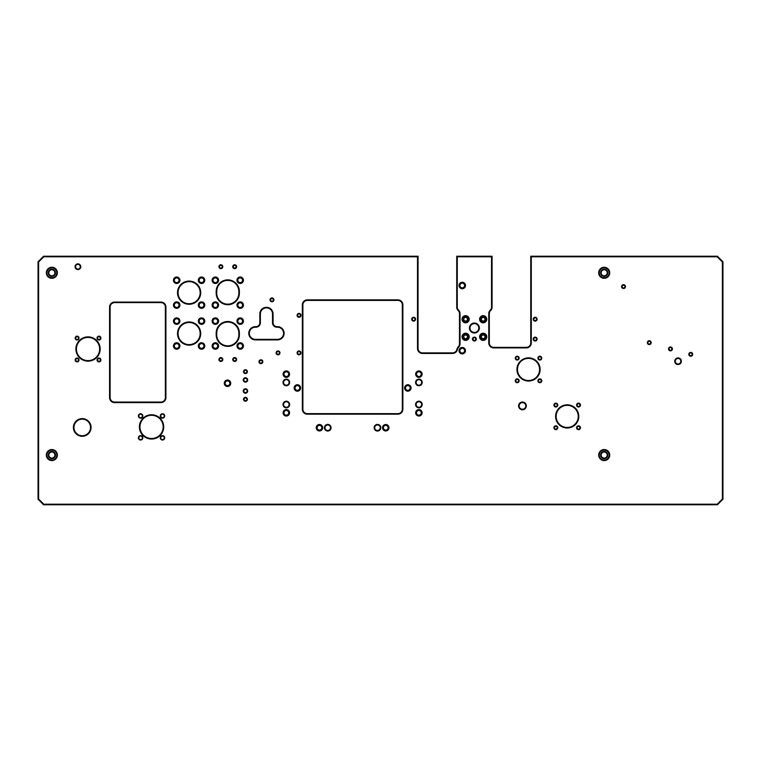 <?xml version="1.0" encoding="UTF-8"?>
<svg xmlns="http://www.w3.org/2000/svg" width="761" height="761" viewBox="0 0 761 761"><rect width="100%" height="100%" fill="white"/><g stroke="black" fill="none" stroke-linecap="round" stroke-linejoin="round"><path stroke-width="1.14" d="M277.489 326.65A6.63 6.63 0 0 1 284.119 333.27A6.63 6.63 0 0 1 277.489 339.901L255.392 339.901A6.63 6.63 0 0 1 248.771 333.27A6.63 6.63 0 0 1 255.392 326.65L255.943 326.65A3.862 3.862 0 0 0 259.815 322.778L259.815 313.941A6.63 6.63 0 0 1 266.445 307.311A6.63 6.63 0 0 1 273.066 313.941L273.066 322.778A3.862 3.862 0 0 0 276.937 326.65L277.489 326.65L276.937 327.201A4.423 4.423 0 0 1 272.514 322.778L272.514 313.941A6.078 6.078 0 0 0 266.445 307.872A6.078 6.078 0 0 0 260.367 313.941L260.367 322.778A4.423 4.423 0 0 1 255.943 327.201L255.392 327.201A6.078 6.078 0 0 0 249.323 333.27A6.078 6.078 0 0 0 255.392 339.349L277.489 339.349A6.078 6.078 0 0 0 283.568 333.27A6.078 6.078 0 0 0 277.489 327.201M479.373 328.029A4.975 4.975 0 0 1 474.398 332.995A4.975 4.975 0 0 1 469.423 328.029A4.975 4.975 0 0 1 474.398 323.054A4.975 4.975 0 0 1 479.373 328.029M469.975 328.029A4.423 4.423 0 0 0 474.398 332.443A4.423 4.423 0 0 0 478.812 328.029A4.423 4.423 0 0 0 474.398 323.606A4.423 4.423 0 0 0 469.975 328.029M289.637 382.431A3.31 3.31 0 0 1 286.326 385.751A3.31 3.31 0 0 1 283.016 382.431A3.31 3.31 0 0 1 286.326 379.121A3.31 3.31 0 0 1 289.637 382.431M283.568 382.431A2.759 2.759 0 0 0 286.326 385.199A2.759 2.759 0 0 0 289.085 382.431A2.759 2.759 0 0 0 286.326 379.672A2.759 2.759 0 0 0 283.568 382.431M289.637 404.529A3.31 3.31 0 0 1 286.326 407.839A3.31 3.31 0 0 1 283.016 404.529A3.31 3.31 0 0 1 286.326 401.209A3.31 3.31 0 0 1 289.637 404.529M283.568 404.529A2.759 2.759 0 0 0 286.326 407.287A2.759 2.759 0 0 0 289.085 404.529A2.759 2.759 0 0 0 286.326 401.76A2.759 2.759 0 0 0 283.568 404.529M331.064 427.73A3.31 3.31 0 0 1 327.753 431.04A3.31 3.31 0 0 1 324.433 427.73A3.31 3.31 0 0 1 327.753 424.41A3.31 3.31 0 0 1 331.064 427.73M324.995 427.73A2.759 2.759 0 0 0 327.753 430.488A2.759 2.759 0 0 0 330.512 427.73A2.759 2.759 0 0 0 327.753 424.961A2.759 2.759 0 0 0 324.995 427.73M380.776 427.73A3.31 3.31 0 0 1 377.466 431.04A3.31 3.31 0 0 1 374.146 427.73A3.31 3.31 0 0 1 377.466 424.41A3.31 3.31 0 0 1 380.776 427.73M374.697 427.73A2.759 2.759 0 0 0 377.466 430.488A2.759 2.759 0 0 0 380.224 427.73A2.759 2.759 0 0 0 377.466 424.961A2.759 2.759 0 0 0 374.697 427.73M422.203 382.431A3.31 3.31 0 0 1 418.883 385.751A3.31 3.31 0 0 1 415.573 382.431A3.31 3.31 0 0 1 418.883 379.121A3.31 3.31 0 0 1 422.203 382.431M416.124 382.431A2.759 2.759 0 0 0 418.883 385.199A2.759 2.759 0 0 0 421.651 382.431A2.759 2.759 0 0 0 418.883 379.672A2.759 2.759 0 0 0 416.124 382.431M422.203 404.529A3.31 3.31 0 0 1 418.883 407.839A3.31 3.31 0 0 1 415.573 404.529A3.31 3.31 0 0 1 418.883 401.209A3.31 3.31 0 0 1 422.203 404.529M416.124 404.529A2.759 2.759 0 0 0 418.883 407.287A2.759 2.759 0 0 0 421.651 404.529A2.759 2.759 0 0 0 418.883 401.76A2.759 2.759 0 0 0 416.124 404.529M200.714 292.681A11.596 11.596 0 0 1 189.118 304.276A11.596 11.596 0 0 1 177.513 292.681A11.596 11.596 0 0 1 189.118 281.075A11.596 11.596 0 0 1 200.714 292.681M178.064 292.681A11.044 11.044 0 0 0 189.118 303.725A11.044 11.044 0 0 0 200.162 292.681A11.044 11.044 0 0 0 189.118 281.627A11.044 11.044 0 0 0 178.064 292.681M200.714 333.556A11.596 11.596 0 0 1 189.118 345.152A11.596 11.596 0 0 1 177.513 333.556A11.596 11.596 0 0 1 189.118 321.951A11.596 11.596 0 0 1 200.714 333.556M178.064 333.556A11.044 11.044 0 0 0 189.118 344.6A11.044 11.044 0 0 0 200.162 333.556A11.044 11.044 0 0 0 189.118 322.502A11.044 11.044 0 0 0 178.064 333.556M91.073 427.444A8.837 8.837 0 0 1 82.236 436.291A8.837 8.837 0 0 1 73.398 427.444A8.837 8.837 0 0 1 82.236 418.607A8.837 8.837 0 0 1 91.073 427.444M73.95 427.444A8.285 8.285 0 0 0 82.236 435.73A8.285 8.285 0 0 0 90.521 427.444A8.285 8.285 0 0 0 82.236 419.168A8.285 8.285 0 0 0 73.95 427.444M163.71 426.892A12.147 12.147 0 0 1 151.553 439.049A12.147 12.147 0 0 1 139.406 426.892A12.147 12.147 0 0 1 151.553 414.745A12.147 12.147 0 0 1 163.71 426.892M139.957 426.892A11.596 11.596 0 0 0 151.553 438.498A11.596 11.596 0 0 0 163.158 426.892A11.596 11.596 0 0 0 151.553 415.297A11.596 11.596 0 0 0 139.957 426.892M540.129 369.456A11.596 11.596 0 0 1 528.524 381.052A11.596 11.596 0 0 1 516.928 369.456A11.596 11.596 0 0 1 528.524 357.851A11.596 11.596 0 0 1 540.129 369.456M517.48 369.456A11.044 11.044 0 0 0 528.524 380.5A11.044 11.044 0 0 0 539.578 369.456A11.044 11.044 0 0 0 528.524 358.402A11.044 11.044 0 0 0 517.48 369.456M578.788 416.4A11.596 11.596 0 0 1 567.192 428.005A11.596 11.596 0 0 1 555.587 416.4A11.596 11.596 0 0 1 567.192 404.804A11.596 11.596 0 0 1 578.788 416.4M556.148 416.4A11.044 11.044 0 0 0 567.192 427.444A11.044 11.044 0 0 0 578.236 416.4A11.044 11.044 0 0 0 567.192 405.356A11.044 11.044 0 0 0 556.148 416.4M526.317 405.908A3.862 3.862 0 0 1 522.455 409.77A3.862 3.862 0 0 1 518.583 405.908A3.862 3.862 0 0 1 522.455 402.046A3.862 3.862 0 0 1 526.317 405.908M519.135 405.908A3.31 3.31 0 0 0 522.455 409.218A3.31 3.31 0 0 0 525.765 405.908A3.31 3.31 0 0 0 522.455 402.598A3.31 3.31 0 0 0 519.135 405.908M100.186 349.014A12.147 12.147 0 0 1 88.038 361.171A12.147 12.147 0 0 1 75.881 349.014A12.147 12.147 0 0 1 88.038 336.866A12.147 12.147 0 0 1 100.186 349.014M76.433 349.014A11.596 11.596 0 0 0 88.038 360.619A11.596 11.596 0 0 0 99.634 349.014A11.596 11.596 0 0 0 88.038 337.418A11.596 11.596 0 0 0 76.433 349.014M681.361 361.228A3.31 3.31 0 0 1 678.041 364.538A3.31 3.31 0 0 1 674.731 361.228A3.31 3.31 0 0 1 678.041 357.908A3.31 3.31 0 0 1 681.361 361.228M675.283 361.228A2.759 2.759 0 0 0 678.041 363.986A2.759 2.759 0 0 0 680.81 361.228A2.759 2.759 0 0 0 678.041 358.46A2.759 2.759 0 0 0 675.283 361.228M621.594 286.602A1.931 1.931 0 0 0 623.525 288.533A1.931 1.931 0 0 0 625.466 286.602A1.931 1.931 0 0 0 623.525 284.671A1.931 1.931 0 0 0 621.594 286.602M622.146 286.602A1.379 1.379 0 0 0 623.525 287.981A1.379 1.379 0 0 0 624.914 286.602A1.379 1.379 0 0 0 623.525 285.223A1.379 1.379 0 0 0 622.146 286.602M647.335 342.669A1.931 1.931 0 0 0 649.266 344.6A1.931 1.931 0 0 0 651.197 342.669A1.931 1.931 0 0 0 649.266 340.728A1.931 1.931 0 0 0 647.335 342.669M647.887 342.669A1.379 1.379 0 0 0 649.266 344.048A1.379 1.379 0 0 0 650.645 342.669A1.379 1.379 0 0 0 649.266 341.28A1.379 1.379 0 0 0 647.887 342.669M668.548 348.909A1.931 1.931 0 0 0 670.479 350.84A1.931 1.931 0 0 0 672.41 348.909A1.931 1.931 0 0 0 670.479 346.968A1.931 1.931 0 0 0 668.548 348.909M669.1 348.909A1.379 1.379 0 0 0 670.479 350.288A1.379 1.379 0 0 0 671.858 348.909A1.379 1.379 0 0 0 670.479 347.53A1.379 1.379 0 0 0 669.1 348.909M688.819 354.322A1.931 1.931 0 0 0 690.75 356.253A1.931 1.931 0 0 0 692.681 354.322A1.931 1.931 0 0 0 690.75 352.391A1.931 1.931 0 0 0 688.819 354.322M689.371 354.322A1.379 1.379 0 0 0 690.75 355.701A1.379 1.379 0 0 0 692.13 354.322A1.379 1.379 0 0 0 690.75 352.942A1.379 1.379 0 0 0 689.371 354.322M218.94 359.515A1.931 1.931 0 0 0 220.871 361.446A1.931 1.931 0 0 0 222.811 359.515A1.931 1.931 0 0 0 220.871 357.575A1.931 1.931 0 0 0 218.94 359.515M219.491 359.515A1.379 1.379 0 0 0 220.871 360.895A1.379 1.379 0 0 0 222.26 359.515A1.379 1.379 0 0 0 220.871 358.127A1.379 1.379 0 0 0 219.491 359.515M232.752 359.515A1.931 1.931 0 0 0 234.683 361.446A1.931 1.931 0 0 0 236.614 359.515A1.931 1.931 0 0 0 234.683 357.575A1.931 1.931 0 0 0 232.752 359.515M233.304 359.515A1.379 1.379 0 0 0 234.683 360.895A1.379 1.379 0 0 0 236.062 359.515A1.379 1.379 0 0 0 234.683 358.127A1.379 1.379 0 0 0 233.304 359.515M218.94 266.721A1.931 1.931 0 0 0 220.871 268.652A1.931 1.931 0 0 0 222.811 266.721A1.931 1.931 0 0 0 220.871 264.78A1.931 1.931 0 0 0 218.94 266.721M219.491 266.721A1.379 1.379 0 0 0 220.871 268.1A1.379 1.379 0 0 0 222.26 266.721A1.379 1.379 0 0 0 220.871 265.342A1.379 1.379 0 0 0 219.491 266.721M232.752 266.721A1.931 1.931 0 0 0 234.683 268.652A1.931 1.931 0 0 0 236.614 266.721A1.931 1.931 0 0 0 234.683 264.78A1.931 1.931 0 0 0 232.752 266.721M233.304 266.721A1.379 1.379 0 0 0 234.683 268.1A1.379 1.379 0 0 0 236.062 266.721A1.379 1.379 0 0 0 234.683 265.342A1.379 1.379 0 0 0 233.304 266.721M75.054 266.721A2.873 2.873 0 0 0 77.926 269.594A2.873 2.873 0 0 0 80.799 266.721A2.873 2.873 0 0 0 77.926 263.848A2.873 2.873 0 0 0 75.054 266.721M75.605 266.721A2.321 2.321 0 0 0 77.926 269.042A2.321 2.321 0 0 0 80.247 266.721A2.321 2.321 0 0 0 77.926 264.4A2.321 2.321 0 0 0 75.605 266.721M224.267 383.259A3.234 3.234 0 0 0 227.501 386.493A3.234 3.234 0 0 0 230.735 383.259A3.234 3.234 0 0 0 227.501 380.034A3.234 3.234 0 0 0 224.267 383.259M225.151 383.259A2.35 2.35 0 0 0 227.501 385.608A2.35 2.35 0 0 0 229.851 383.259A2.35 2.35 0 0 0 227.501 380.919A2.35 2.35 0 0 0 225.151 383.259M160.286 415.963A2.207 2.207 0 0 0 162.493 418.17A2.207 2.207 0 0 0 164.699 415.963A2.207 2.207 0 0 0 162.493 413.756A2.207 2.207 0 0 0 160.286 415.963M160.723 415.963A1.769 1.769 0 0 0 162.493 417.732A1.769 1.769 0 0 0 164.262 415.963A1.769 1.769 0 0 0 162.493 414.193A1.769 1.769 0 0 0 160.723 415.963M160.286 437.832A2.207 2.207 0 0 0 162.493 440.039A2.207 2.207 0 0 0 164.699 437.832A2.207 2.207 0 0 0 162.493 435.625A2.207 2.207 0 0 0 160.286 437.832M160.723 437.832A1.769 1.769 0 0 0 162.493 439.601A1.769 1.769 0 0 0 164.262 437.832A1.769 1.769 0 0 0 162.493 436.063A1.769 1.769 0 0 0 160.723 437.832M138.407 437.832A2.207 2.207 0 0 0 140.623 440.039A2.207 2.207 0 0 0 142.83 437.832A2.207 2.207 0 0 0 140.623 435.625A2.207 2.207 0 0 0 138.407 437.832M138.854 437.832A1.769 1.769 0 0 0 140.623 439.601A1.769 1.769 0 0 0 142.383 437.832A1.769 1.769 0 0 0 140.623 436.063A1.769 1.769 0 0 0 138.854 437.832M138.407 415.963A2.207 2.207 0 0 0 140.623 418.17A2.207 2.207 0 0 0 142.83 415.963A2.207 2.207 0 0 0 140.623 413.756A2.207 2.207 0 0 0 138.407 415.963M138.854 415.963A1.769 1.769 0 0 0 140.623 417.732A1.769 1.769 0 0 0 142.383 415.963A1.769 1.769 0 0 0 140.623 414.193A1.769 1.769 0 0 0 138.854 415.963M247.106 379.948A1.655 1.655 0 0 1 245.451 381.603A1.655 1.655 0 0 1 243.796 379.948A1.655 1.655 0 0 1 245.451 378.293A1.655 1.655 0 0 1 247.106 379.948M247.658 379.948A2.207 2.207 0 0 1 245.451 382.155A2.207 2.207 0 0 1 243.244 379.948A2.207 2.207 0 0 1 245.451 377.741A2.207 2.207 0 0 1 247.658 379.948M247.106 390.992A1.655 1.655 0 0 1 245.451 392.647A1.655 1.655 0 0 1 243.796 390.992A1.655 1.655 0 0 1 245.451 389.337A1.655 1.655 0 0 1 247.106 390.992M247.658 390.992A2.207 2.207 0 0 1 245.451 393.199A2.207 2.207 0 0 1 243.244 390.992A2.207 2.207 0 0 1 245.451 388.785A2.207 2.207 0 0 1 247.658 390.992M479.592 336.819A3.586 3.586 0 0 0 483.187 340.405A3.586 3.586 0 0 0 486.774 336.819A3.586 3.586 0 0 0 483.187 333.223A3.586 3.586 0 0 0 479.592 336.819M480.143 336.819A3.034 3.034 0 0 0 483.187 339.853A3.034 3.034 0 0 0 486.222 336.819A3.034 3.034 0 0 0 483.187 333.775A3.034 3.034 0 0 0 480.143 336.819M480.809 336.819A2.378 2.378 0 0 0 483.187 339.187A2.378 2.378 0 0 0 485.556 336.819A2.378 2.378 0 0 0 483.187 334.44A2.378 2.378 0 0 0 480.809 336.819M481.361 336.819A1.826 1.826 0 0 0 483.187 338.635A1.826 1.826 0 0 0 485.004 336.819A1.826 1.826 0 0 0 483.187 334.992A1.826 1.826 0 0 0 481.361 336.819M462.022 336.819A3.586 3.586 0 0 0 465.608 340.405A3.586 3.586 0 0 0 469.204 336.819A3.586 3.586 0 0 0 465.608 333.223A3.586 3.586 0 0 0 462.022 336.819M462.574 336.819A3.034 3.034 0 0 0 465.608 339.853A3.034 3.034 0 0 0 468.652 336.819A3.034 3.034 0 0 0 465.608 333.775A3.034 3.034 0 0 0 462.574 336.819M463.23 336.819A2.378 2.378 0 0 0 465.608 339.187A2.378 2.378 0 0 0 467.986 336.819A2.378 2.378 0 0 0 465.608 334.44A2.378 2.378 0 0 0 463.23 336.819M463.791 336.819A1.826 1.826 0 0 0 465.608 338.635A1.826 1.826 0 0 0 467.435 336.819A1.826 1.826 0 0 0 465.608 334.992A1.826 1.826 0 0 0 463.791 336.819M462.022 319.24A3.586 3.586 0 0 0 465.608 322.826A3.586 3.586 0 0 0 469.204 319.24A3.586 3.586 0 0 0 465.608 315.653A3.586 3.586 0 0 0 462.022 319.24M462.574 319.24A3.034 3.034 0 0 0 465.608 322.274A3.034 3.034 0 0 0 468.652 319.24A3.034 3.034 0 0 0 465.608 316.205A3.034 3.034 0 0 0 462.574 319.24M463.23 319.24A2.378 2.378 0 0 0 465.608 321.618A2.378 2.378 0 0 0 467.986 319.24A2.378 2.378 0 0 0 465.608 316.861A2.378 2.378 0 0 0 463.23 319.24M463.791 319.24A1.826 1.826 0 0 0 465.608 321.066A1.826 1.826 0 0 0 467.435 319.24A1.826 1.826 0 0 0 465.608 317.413A1.826 1.826 0 0 0 463.791 319.24M479.592 319.24A3.586 3.586 0 0 0 483.187 322.826A3.586 3.586 0 0 0 486.774 319.24A3.586 3.586 0 0 0 483.187 315.653A3.586 3.586 0 0 0 479.592 319.24M480.143 319.24A3.034 3.034 0 0 0 483.187 322.274A3.034 3.034 0 0 0 486.222 319.24A3.034 3.034 0 0 0 483.187 316.205A3.034 3.034 0 0 0 480.143 319.24M480.809 319.24A2.378 2.378 0 0 0 483.187 321.618A2.378 2.378 0 0 0 485.556 319.24A2.378 2.378 0 0 0 483.187 316.861A2.378 2.378 0 0 0 480.809 319.24M481.361 319.24A1.826 1.826 0 0 0 483.187 321.066A1.826 1.826 0 0 0 485.004 319.24A1.826 1.826 0 0 0 483.187 317.413A1.826 1.826 0 0 0 481.361 319.24M46.335 272.79A5.527 5.527 0 0 0 51.862 278.317A5.527 5.527 0 0 0 57.379 272.79A5.527 5.527 0 0 0 51.862 267.273A5.527 5.527 0 0 0 46.335 272.79M46.887 272.79A4.975 4.975 0 0 0 51.862 277.765A4.975 4.975 0 0 0 56.828 272.79A4.975 4.975 0 0 0 51.862 267.824A4.975 4.975 0 0 0 46.887 272.79M48.266 272.79A3.586 3.586 0 0 0 51.862 276.386A3.586 3.586 0 0 0 55.448 272.79A3.586 3.586 0 0 0 51.862 269.204A3.586 3.586 0 0 0 48.266 272.79M48.818 272.79A3.034 3.034 0 0 0 51.862 275.834A3.034 3.034 0 0 0 54.897 272.79A3.034 3.034 0 0 0 51.862 269.755A3.034 3.034 0 0 0 48.818 272.79M598.669 272.79A5.527 5.527 0 0 0 604.196 278.317A5.527 5.527 0 0 0 609.723 272.79A5.527 5.527 0 0 0 604.196 267.273A5.527 5.527 0 0 0 598.669 272.79M599.23 272.79A4.975 4.975 0 0 0 604.196 277.765A4.975 4.975 0 0 0 609.171 272.79A4.975 4.975 0 0 0 604.196 267.824A4.975 4.975 0 0 0 599.23 272.79M600.61 272.79A3.586 3.586 0 0 0 604.196 276.386A3.586 3.586 0 0 0 607.792 272.79A3.586 3.586 0 0 0 604.196 269.204A3.586 3.586 0 0 0 600.61 272.79M601.161 272.79A3.034 3.034 0 0 0 604.196 275.834A3.034 3.034 0 0 0 607.23 272.79A3.034 3.034 0 0 0 604.196 269.755A3.034 3.034 0 0 0 601.161 272.79M598.669 455.068A5.527 5.527 0 0 0 604.196 460.586A5.527 5.527 0 0 0 609.723 455.068A5.527 5.527 0 0 0 604.196 449.542A5.527 5.527 0 0 0 598.669 455.068M599.23 455.068A4.975 4.975 0 0 0 604.196 460.034A4.975 4.975 0 0 0 609.171 455.068A4.975 4.975 0 0 0 604.196 450.093A4.975 4.975 0 0 0 599.23 455.068M600.61 455.068A3.586 3.586 0 0 0 604.196 458.655A3.586 3.586 0 0 0 607.792 455.068A3.586 3.586 0 0 0 604.196 451.473A3.586 3.586 0 0 0 600.61 455.068M601.161 455.068A3.034 3.034 0 0 0 604.196 458.103A3.034 3.034 0 0 0 607.23 455.068A3.034 3.034 0 0 0 604.196 452.024A3.034 3.034 0 0 0 601.161 455.068M46.335 455.068A5.527 5.527 0 0 0 51.862 460.586A5.527 5.527 0 0 0 57.379 455.068A5.527 5.527 0 0 0 51.862 449.542A5.527 5.527 0 0 0 46.335 455.068M46.887 455.068A4.975 4.975 0 0 0 51.862 460.034A4.975 4.975 0 0 0 56.828 455.068A4.975 4.975 0 0 0 51.862 450.093A4.975 4.975 0 0 0 46.887 455.068M48.266 455.068A3.586 3.586 0 0 0 51.862 458.655A3.586 3.586 0 0 0 55.448 455.068A3.586 3.586 0 0 0 51.862 451.473A3.586 3.586 0 0 0 48.266 455.068M48.818 455.068A3.034 3.034 0 0 0 51.862 458.103A3.034 3.034 0 0 0 54.897 455.068A3.034 3.034 0 0 0 51.862 452.024A3.034 3.034 0 0 0 48.818 455.068M300.414 315.32A1.379 1.379 0 0 1 299.025 316.709A1.379 1.379 0 0 1 297.646 315.32A1.379 1.379 0 0 1 299.025 313.941A1.379 1.379 0 0 1 300.414 315.32M300.966 315.32A1.931 1.931 0 0 1 299.025 317.261A1.931 1.931 0 0 1 297.094 315.32A1.931 1.931 0 0 1 299.025 313.389A1.931 1.931 0 0 1 300.966 315.32M279.42 352.885A1.379 1.379 0 0 1 278.041 354.265A1.379 1.379 0 0 1 276.662 352.885A1.379 1.379 0 0 1 278.041 351.506A1.379 1.379 0 0 1 279.42 352.885M279.972 352.885A1.931 1.931 0 0 1 278.041 354.816A1.931 1.931 0 0 1 276.11 352.885A1.931 1.931 0 0 1 278.041 350.954A1.931 1.931 0 0 1 279.972 352.885M475.777 339.073A1.379 1.379 0 0 1 474.398 340.452A1.379 1.379 0 0 1 473.019 339.073A1.379 1.379 0 0 1 474.398 337.694A1.379 1.379 0 0 1 475.777 339.073M476.329 339.073A1.931 1.931 0 0 1 474.398 341.004A1.931 1.931 0 0 1 472.467 339.073A1.931 1.931 0 0 1 474.398 337.142A1.931 1.931 0 0 1 476.329 339.073M536.534 319.192A1.379 1.379 0 0 1 535.154 320.571A1.379 1.379 0 0 1 533.775 319.192A1.379 1.379 0 0 1 535.154 317.813A1.379 1.379 0 0 1 536.534 319.192M537.085 319.192A1.931 1.931 0 0 1 535.154 321.123A1.931 1.931 0 0 1 533.223 319.192A1.931 1.931 0 0 1 535.154 317.261A1.931 1.931 0 0 1 537.085 319.192M415.021 319.192A1.379 1.379 0 0 1 413.642 320.571A1.379 1.379 0 0 1 412.262 319.192A1.379 1.379 0 0 1 413.642 317.813A1.379 1.379 0 0 1 415.021 319.192M415.573 319.192A1.931 1.931 0 0 1 413.642 321.123A1.931 1.931 0 0 1 411.711 319.192A1.931 1.931 0 0 1 413.642 317.261A1.931 1.931 0 0 1 415.573 319.192M536.534 339.073A1.379 1.379 0 0 1 535.154 340.452A1.379 1.379 0 0 1 533.775 339.073A1.379 1.379 0 0 1 535.154 337.694A1.379 1.379 0 0 1 536.534 339.073M537.085 339.073A1.931 1.931 0 0 1 535.154 341.004A1.931 1.931 0 0 1 533.223 339.073A1.931 1.931 0 0 1 535.154 337.142A1.931 1.931 0 0 1 537.085 339.073M300.414 352.885A1.379 1.379 0 0 1 299.025 354.265A1.379 1.379 0 0 1 297.646 352.885A1.379 1.379 0 0 1 299.025 351.506A1.379 1.379 0 0 1 300.414 352.885M300.966 352.885A1.931 1.931 0 0 1 299.025 354.816A1.931 1.931 0 0 1 297.094 352.885A1.931 1.931 0 0 1 299.025 350.954A1.931 1.931 0 0 1 300.966 352.885M243.52 371.663A1.931 1.931 0 0 0 245.451 373.594A1.931 1.931 0 0 0 247.382 371.663A1.931 1.931 0 0 0 245.451 369.732A1.931 1.931 0 0 0 243.52 371.663M244.072 371.663A1.379 1.379 0 0 0 245.451 373.042A1.379 1.379 0 0 0 246.83 371.663A1.379 1.379 0 0 0 245.451 370.284A1.379 1.379 0 0 0 244.072 371.663M270.031 299.863A1.931 1.931 0 0 0 271.962 301.794A1.931 1.931 0 0 0 273.903 299.863A1.931 1.931 0 0 0 271.962 297.922A1.931 1.931 0 0 0 270.031 299.863M270.583 299.863A1.379 1.379 0 0 0 271.962 301.242A1.379 1.379 0 0 0 273.342 299.863A1.379 1.379 0 0 0 271.962 298.474A1.379 1.379 0 0 0 270.583 299.863M258.987 361.722A1.931 1.931 0 0 0 260.918 363.653A1.931 1.931 0 0 0 262.849 361.722A1.931 1.931 0 0 0 260.918 359.791A1.931 1.931 0 0 0 258.987 361.722M259.539 361.722A1.379 1.379 0 0 0 260.918 363.102A1.379 1.379 0 0 0 262.298 361.722A1.379 1.379 0 0 0 260.918 360.343A1.379 1.379 0 0 0 259.539 361.722M243.52 399.278A1.931 1.931 0 0 0 245.451 401.209A1.931 1.931 0 0 0 247.382 399.278A1.931 1.931 0 0 0 245.451 397.347A1.931 1.931 0 0 0 243.52 399.278M244.072 399.278A1.379 1.379 0 0 0 245.451 400.657A1.379 1.379 0 0 0 246.83 399.278A1.379 1.379 0 0 0 245.451 397.898A1.379 1.379 0 0 0 244.072 399.278M415.658 374.146A3.234 3.234 0 0 0 418.883 377.38A3.234 3.234 0 0 0 422.117 374.146A3.234 3.234 0 0 0 418.883 370.921A3.234 3.234 0 0 0 415.658 374.146M416.543 374.146A2.35 2.35 0 0 0 418.883 376.495A2.35 2.35 0 0 0 421.233 374.146A2.35 2.35 0 0 0 418.883 371.796A2.35 2.35 0 0 0 416.543 374.146M415.658 412.814A3.234 3.234 0 0 0 418.883 416.039A3.234 3.234 0 0 0 422.117 412.814A3.234 3.234 0 0 0 418.883 409.58A3.234 3.234 0 0 0 415.658 412.814M416.543 412.814A2.35 2.35 0 0 0 418.883 415.164A2.35 2.35 0 0 0 421.233 412.814A2.35 2.35 0 0 0 418.883 410.464A2.35 2.35 0 0 0 416.543 412.814M382.517 427.73A3.234 3.234 0 0 0 385.751 430.954A3.234 3.234 0 0 0 388.976 427.73A3.234 3.234 0 0 0 385.751 424.495A3.234 3.234 0 0 0 382.517 427.73M383.401 427.73A2.35 2.35 0 0 0 385.751 430.07A2.35 2.35 0 0 0 388.091 427.73A2.35 2.35 0 0 0 385.751 425.38A2.35 2.35 0 0 0 383.401 427.73M316.234 427.73A3.234 3.234 0 0 0 319.468 430.954A3.234 3.234 0 0 0 322.702 427.73A3.234 3.234 0 0 0 319.468 424.495A3.234 3.234 0 0 0 316.234 427.73M317.118 427.73A2.35 2.35 0 0 0 319.468 430.07A2.35 2.35 0 0 0 321.817 427.73A2.35 2.35 0 0 0 319.468 425.38A2.35 2.35 0 0 0 317.118 427.73M283.092 412.814A3.234 3.234 0 0 0 286.326 416.039A3.234 3.234 0 0 0 289.56 412.814A3.234 3.234 0 0 0 286.326 409.58A3.234 3.234 0 0 0 283.092 412.814M283.977 412.814A2.35 2.35 0 0 0 286.326 415.164A2.35 2.35 0 0 0 288.676 412.814A2.35 2.35 0 0 0 286.326 410.464A2.35 2.35 0 0 0 283.977 412.814M283.092 374.146A3.234 3.234 0 0 0 286.326 377.38A3.234 3.234 0 0 0 289.56 374.146A3.234 3.234 0 0 0 286.326 370.921A3.234 3.234 0 0 0 283.092 374.146M283.977 374.146A2.35 2.35 0 0 0 286.326 376.495A2.35 2.35 0 0 0 288.676 374.146A2.35 2.35 0 0 0 286.326 371.796A2.35 2.35 0 0 0 283.977 374.146M294.146 387.958A3.234 3.234 0 0 0 297.37 391.192A3.234 3.234 0 0 0 300.605 387.958A3.234 3.234 0 0 0 297.37 384.724A3.234 3.234 0 0 0 294.146 387.958M295.03 387.958A2.35 2.35 0 0 0 297.37 390.307A2.35 2.35 0 0 0 299.72 387.958A2.35 2.35 0 0 0 297.37 385.608A2.35 2.35 0 0 0 295.03 387.958M404.614 387.958A3.234 3.234 0 0 0 407.839 391.192A3.234 3.234 0 0 0 411.073 387.958A3.234 3.234 0 0 0 407.839 384.724A3.234 3.234 0 0 0 404.614 387.958M405.489 387.958A2.35 2.35 0 0 0 407.839 390.307A2.35 2.35 0 0 0 410.189 387.958A2.35 2.35 0 0 0 407.839 385.608A2.35 2.35 0 0 0 405.489 387.958M97.037 338.084A1.931 1.931 0 0 0 98.968 340.015A1.931 1.931 0 0 0 100.909 338.084A1.931 1.931 0 0 0 98.968 336.143A1.931 1.931 0 0 0 97.037 338.084M97.589 338.084A1.379 1.379 0 0 0 98.968 339.463A1.379 1.379 0 0 0 100.357 338.084A1.379 1.379 0 0 0 98.968 336.704A1.379 1.379 0 0 0 97.589 338.084M97.037 359.953A1.931 1.931 0 0 0 98.968 361.884A1.931 1.931 0 0 0 100.909 359.953A1.931 1.931 0 0 0 98.968 358.022A1.931 1.931 0 0 0 97.037 359.953M97.589 359.953A1.379 1.379 0 0 0 98.968 361.332A1.379 1.379 0 0 0 100.357 359.953A1.379 1.379 0 0 0 98.968 358.574A1.379 1.379 0 0 0 97.589 359.953M75.168 359.953A1.931 1.931 0 0 0 77.099 361.884A1.931 1.931 0 0 0 79.03 359.953A1.931 1.931 0 0 0 77.099 358.022A1.931 1.931 0 0 0 75.168 359.953M75.719 359.953A1.379 1.379 0 0 0 77.099 361.332A1.379 1.379 0 0 0 78.478 359.953A1.379 1.379 0 0 0 77.099 358.574A1.379 1.379 0 0 0 75.719 359.953M75.168 338.084A1.931 1.931 0 0 0 77.099 340.015A1.931 1.931 0 0 0 79.03 338.084A1.931 1.931 0 0 0 77.099 336.143A1.931 1.931 0 0 0 75.168 338.084M75.719 338.084A1.379 1.379 0 0 0 77.099 339.463A1.379 1.379 0 0 0 78.478 338.084A1.379 1.379 0 0 0 77.099 336.704A1.379 1.379 0 0 0 75.719 338.084M537.922 358.127A1.931 1.931 0 0 0 539.853 360.058A1.931 1.931 0 0 0 541.784 358.127A1.931 1.931 0 0 0 539.853 356.196A1.931 1.931 0 0 0 537.922 358.127M538.474 358.127A1.379 1.379 0 0 0 539.853 359.506A1.379 1.379 0 0 0 541.233 358.127A1.379 1.379 0 0 0 539.853 356.747A1.379 1.379 0 0 0 538.474 358.127M537.922 380.776A1.931 1.931 0 0 0 539.853 382.716A1.931 1.931 0 0 0 541.784 380.776A1.931 1.931 0 0 0 539.853 378.845A1.931 1.931 0 0 0 537.922 380.776M538.474 380.776A1.379 1.379 0 0 0 539.853 382.165A1.379 1.379 0 0 0 541.233 380.776A1.379 1.379 0 0 0 539.853 379.397A1.379 1.379 0 0 0 538.474 380.776M515.264 380.776A1.931 1.931 0 0 0 517.204 382.716A1.931 1.931 0 0 0 519.135 380.776A1.931 1.931 0 0 0 517.204 378.845A1.931 1.931 0 0 0 515.264 380.776M515.815 380.776A1.379 1.379 0 0 0 517.204 382.165A1.379 1.379 0 0 0 518.583 380.776A1.379 1.379 0 0 0 517.204 379.397A1.379 1.379 0 0 0 515.815 380.776M515.264 358.127A1.931 1.931 0 0 0 517.204 360.058A1.931 1.931 0 0 0 519.135 358.127A1.931 1.931 0 0 0 517.204 356.196A1.931 1.931 0 0 0 515.264 358.127M515.815 358.127A1.379 1.379 0 0 0 517.204 359.506A1.379 1.379 0 0 0 518.583 358.127A1.379 1.379 0 0 0 517.204 356.747A1.379 1.379 0 0 0 515.815 358.127M576.581 405.08A1.931 1.931 0 0 0 578.512 407.011A1.931 1.931 0 0 0 580.453 405.08A1.931 1.931 0 0 0 578.512 403.14A1.931 1.931 0 0 0 576.581 405.08M577.133 405.08A1.379 1.379 0 0 0 578.512 406.46A1.379 1.379 0 0 0 579.901 405.08A1.379 1.379 0 0 0 578.512 403.691A1.379 1.379 0 0 0 577.133 405.08M576.581 427.73A1.931 1.931 0 0 0 578.512 429.661A1.931 1.931 0 0 0 580.453 427.73A1.931 1.931 0 0 0 578.512 425.799A1.931 1.931 0 0 0 576.581 427.73M577.133 427.73A1.379 1.379 0 0 0 578.512 429.109A1.379 1.379 0 0 0 579.901 427.73A1.379 1.379 0 0 0 578.512 426.35A1.379 1.379 0 0 0 577.133 427.73M553.932 427.73A1.931 1.931 0 0 0 555.863 429.661A1.931 1.931 0 0 0 557.794 427.73A1.931 1.931 0 0 0 555.863 425.799A1.931 1.931 0 0 0 553.932 427.73M554.484 427.73A1.379 1.379 0 0 0 555.863 429.109A1.379 1.379 0 0 0 557.242 427.73A1.379 1.379 0 0 0 555.863 426.35A1.379 1.379 0 0 0 554.484 427.73M553.932 405.08A1.931 1.931 0 0 0 555.863 407.011A1.931 1.931 0 0 0 557.794 405.08A1.931 1.931 0 0 0 555.863 403.14A1.931 1.931 0 0 0 553.932 405.08M554.484 405.08A1.379 1.379 0 0 0 555.863 406.46A1.379 1.379 0 0 0 557.242 405.08A1.379 1.379 0 0 0 555.863 403.691A1.379 1.379 0 0 0 554.484 405.08M459.016 285.499A3.234 3.234 0 0 0 462.25 288.733A3.234 3.234 0 0 0 465.475 285.499A3.234 3.234 0 0 0 462.25 282.264A3.234 3.234 0 0 0 459.016 285.499M459.901 285.499A2.35 2.35 0 0 0 462.25 287.848A2.35 2.35 0 0 0 464.591 285.499A2.35 2.35 0 0 0 462.25 283.149A2.35 2.35 0 0 0 459.901 285.499M459.016 350.678A3.234 3.234 0 0 0 462.25 353.903A3.234 3.234 0 0 0 465.475 350.678A3.234 3.234 0 0 0 462.25 347.444A3.234 3.234 0 0 0 459.016 350.678M459.901 350.678A2.35 2.35 0 0 0 462.25 353.018A2.35 2.35 0 0 0 464.591 350.678A2.35 2.35 0 0 0 462.25 348.329A2.35 2.35 0 0 0 459.901 350.678M173.46 280.248A3.234 3.234 0 0 0 176.685 283.482A3.234 3.234 0 0 0 179.919 280.248A3.234 3.234 0 0 0 176.685 277.023A3.234 3.234 0 0 0 173.46 280.248M174.336 280.248A2.35 2.35 0 0 0 176.685 282.597A2.35 2.35 0 0 0 179.035 280.248A2.35 2.35 0 0 0 176.685 277.908A2.35 2.35 0 0 0 174.336 280.248M198.307 280.248A3.234 3.234 0 0 0 201.541 283.482A3.234 3.234 0 0 0 204.776 280.248A3.234 3.234 0 0 0 201.541 277.023A3.234 3.234 0 0 0 198.307 280.248M199.192 280.248A2.35 2.35 0 0 0 201.541 282.597A2.35 2.35 0 0 0 203.891 280.248A2.35 2.35 0 0 0 201.541 277.908A2.35 2.35 0 0 0 199.192 280.248M198.307 305.104A3.234 3.234 0 0 0 201.541 308.338A3.234 3.234 0 0 0 204.776 305.104A3.234 3.234 0 0 0 201.541 301.879A3.234 3.234 0 0 0 198.307 305.104M199.192 305.104A2.35 2.35 0 0 0 201.541 307.454A2.35 2.35 0 0 0 203.891 305.104A2.35 2.35 0 0 0 201.541 302.754A2.35 2.35 0 0 0 199.192 305.104M173.46 305.104A3.234 3.234 0 0 0 176.685 308.338A3.234 3.234 0 0 0 179.919 305.104A3.234 3.234 0 0 0 176.685 301.879A3.234 3.234 0 0 0 173.46 305.104M174.336 305.104A2.35 2.35 0 0 0 176.685 307.454A2.35 2.35 0 0 0 179.035 305.104A2.35 2.35 0 0 0 176.685 302.754A2.35 2.35 0 0 0 174.336 305.104M173.46 321.123A3.234 3.234 0 0 0 176.685 324.357A3.234 3.234 0 0 0 179.919 321.123A3.234 3.234 0 0 0 176.685 317.889A3.234 3.234 0 0 0 173.46 321.123M174.336 321.123A2.35 2.35 0 0 0 176.685 323.473A2.35 2.35 0 0 0 179.035 321.123A2.35 2.35 0 0 0 176.685 318.773A2.35 2.35 0 0 0 174.336 321.123M198.307 321.123A3.234 3.234 0 0 0 201.541 324.357A3.234 3.234 0 0 0 204.776 321.123A3.234 3.234 0 0 0 201.541 317.889A3.234 3.234 0 0 0 198.307 321.123M199.192 321.123A2.35 2.35 0 0 0 201.541 323.473A2.35 2.35 0 0 0 203.891 321.123A2.35 2.35 0 0 0 201.541 318.773A2.35 2.35 0 0 0 199.192 321.123M212.119 280.248A3.234 3.234 0 0 0 215.353 283.482A3.234 3.234 0 0 0 218.578 280.248A3.234 3.234 0 0 0 215.353 277.023A3.234 3.234 0 0 0 212.119 280.248M213.004 280.248A2.35 2.35 0 0 0 215.353 282.597A2.35 2.35 0 0 0 217.694 280.248A2.35 2.35 0 0 0 215.353 277.908A2.35 2.35 0 0 0 213.004 280.248M236.975 280.248A3.234 3.234 0 0 0 240.21 283.482A3.234 3.234 0 0 0 243.434 280.248A3.234 3.234 0 0 0 240.21 277.023A3.234 3.234 0 0 0 236.975 280.248M237.86 280.248A2.35 2.35 0 0 0 240.21 282.597A2.35 2.35 0 0 0 242.55 280.248A2.35 2.35 0 0 0 240.21 277.908A2.35 2.35 0 0 0 237.86 280.248M212.119 305.104A3.234 3.234 0 0 0 215.353 308.338A3.234 3.234 0 0 0 218.578 305.104A3.234 3.234 0 0 0 215.353 301.879A3.234 3.234 0 0 0 212.119 305.104M213.004 305.104A2.35 2.35 0 0 0 215.353 307.454A2.35 2.35 0 0 0 217.694 305.104A2.35 2.35 0 0 0 215.353 302.754A2.35 2.35 0 0 0 213.004 305.104M236.975 305.104A3.234 3.234 0 0 0 240.21 308.338A3.234 3.234 0 0 0 243.434 305.104A3.234 3.234 0 0 0 240.21 301.879A3.234 3.234 0 0 0 236.975 305.104M237.86 305.104A2.35 2.35 0 0 0 240.21 307.454A2.35 2.35 0 0 0 242.55 305.104A2.35 2.35 0 0 0 240.21 302.754A2.35 2.35 0 0 0 237.86 305.104M198.307 345.979A3.234 3.234 0 0 0 201.541 349.213A3.234 3.234 0 0 0 204.776 345.979A3.234 3.234 0 0 0 201.541 342.745A3.234 3.234 0 0 0 198.307 345.979M199.192 345.979A2.35 2.35 0 0 0 201.541 348.329A2.35 2.35 0 0 0 203.891 345.979A2.35 2.35 0 0 0 201.541 343.63A2.35 2.35 0 0 0 199.192 345.979M173.46 345.979A3.234 3.234 0 0 0 176.685 349.213A3.234 3.234 0 0 0 179.919 345.979A3.234 3.234 0 0 0 176.685 342.745A3.234 3.234 0 0 0 173.46 345.979M174.336 345.979A2.35 2.35 0 0 0 176.685 348.329A2.35 2.35 0 0 0 179.035 345.979A2.35 2.35 0 0 0 176.685 343.63A2.35 2.35 0 0 0 174.336 345.979M212.119 321.123A3.234 3.234 0 0 0 215.353 324.357A3.234 3.234 0 0 0 218.578 321.123A3.234 3.234 0 0 0 215.353 317.889A3.234 3.234 0 0 0 212.119 321.123M213.004 321.123A2.35 2.35 0 0 0 215.353 323.473A2.35 2.35 0 0 0 217.694 321.123A2.35 2.35 0 0 0 215.353 318.773A2.35 2.35 0 0 0 213.004 321.123M236.975 321.123A3.234 3.234 0 0 0 240.21 324.357A3.234 3.234 0 0 0 243.434 321.123A3.234 3.234 0 0 0 240.21 317.889A3.234 3.234 0 0 0 236.975 321.123M237.86 321.123A2.35 2.35 0 0 0 240.21 323.473A2.35 2.35 0 0 0 242.55 321.123A2.35 2.35 0 0 0 240.21 318.773A2.35 2.35 0 0 0 237.86 321.123M236.975 345.979A3.234 3.234 0 0 0 240.21 349.213A3.234 3.234 0 0 0 243.434 345.979A3.234 3.234 0 0 0 240.21 342.745A3.234 3.234 0 0 0 236.975 345.979M237.86 345.979A2.35 2.35 0 0 0 240.21 348.329A2.35 2.35 0 0 0 242.55 345.979A2.35 2.35 0 0 0 240.21 343.63A2.35 2.35 0 0 0 237.86 345.979M212.119 345.979A3.234 3.234 0 0 0 215.353 349.213A3.234 3.234 0 0 0 218.578 345.979A3.234 3.234 0 0 0 215.353 342.745A3.234 3.234 0 0 0 212.119 345.979M213.004 345.979A2.35 2.35 0 0 0 215.353 348.329A2.35 2.35 0 0 0 217.694 345.979A2.35 2.35 0 0 0 215.353 343.63A2.35 2.35 0 0 0 213.004 345.979M38.602 261.974L38.602 499.026L43.805 504.22L717.195 504.22L722.398 499.026L722.398 261.974L717.195 256.78L531.292 256.78L531.292 342.945A4.975 4.975 0 0 1 526.317 347.91L493.727 347.91A4.975 4.975 0 0 1 488.762 342.945L488.762 313.665A4.975 4.975 0 0 1 490.312 310.06A3.862 3.862 0 0 0 491.52 307.254L491.52 256.78L457.275 256.78L457.275 307.254A3.862 3.862 0 0 0 458.483 310.06A4.975 4.975 0 0 1 460.034 313.665L460.034 343.801A4.975 4.975 0 0 1 458.655 347.235A4.975 4.975 0 0 0 457.399 349.565A4.975 4.975 0 0 1 452.557 353.437L422.479 353.437A4.975 4.975 0 0 1 417.504 348.462L417.504 256.78L43.805 256.78L38.602 261.974L38.05 261.746L43.577 256.219L418.055 256.219L418.055 348.462A4.423 4.423 0 0 0 422.479 352.885L452.557 352.885A4.423 4.423 0 0 0 456.857 349.442A5.527 5.527 0 0 1 458.255 346.854A4.423 4.423 0 0 0 459.482 343.801L459.482 313.665A4.423 4.423 0 0 0 458.103 310.459A4.423 4.423 0 0 1 456.724 307.254L456.724 256.219L492.072 256.219L492.072 307.254A4.423 4.423 0 0 1 490.693 310.459A4.423 4.423 0 0 0 489.313 313.665L489.313 342.945A4.423 4.423 0 0 0 493.727 347.358L526.317 347.358A4.423 4.423 0 0 0 530.74 342.945L530.74 256.219L717.423 256.219L722.95 261.746L722.95 499.254L717.423 504.781L43.577 504.781L38.05 499.254L38.05 261.746M216.181 293.118L216.181 291.463A11.596 11.596 0 0 1 227.777 279.867A11.596 11.596 0 0 1 239.382 291.463L239.382 293.118A11.596 11.596 0 0 1 227.777 304.723A11.596 11.596 0 0 1 216.181 293.118L216.733 293.118A11.044 11.044 0 0 0 227.777 304.162A11.044 11.044 0 0 0 238.821 293.118L238.821 291.463A11.044 11.044 0 0 0 227.777 280.419A11.044 11.044 0 0 0 216.733 291.463L216.733 293.118M216.181 334.764L216.181 333.109A11.596 11.596 0 0 1 227.777 321.513A11.596 11.596 0 0 1 239.382 333.109L239.382 334.764A11.596 11.596 0 0 1 227.777 346.369A11.596 11.596 0 0 1 216.181 334.764L216.733 334.764A11.044 11.044 0 0 0 227.777 345.817A11.044 11.044 0 0 0 238.821 334.764L238.821 333.109A11.044 11.044 0 0 0 227.777 322.065A11.044 11.044 0 0 0 216.733 333.109L216.733 334.764M397.898 299.863A4.975 4.975 0 0 1 402.873 304.828L402.873 409.218A4.975 4.975 0 0 1 397.898 414.193L307.311 414.193A4.975 4.975 0 0 1 302.345 409.218L302.345 304.828A4.975 4.975 0 0 1 307.311 299.863L397.898 299.863L397.898 300.414L307.311 300.414A4.423 4.423 0 0 0 302.897 304.828L302.897 409.218A4.423 4.423 0 0 0 307.311 413.642L397.898 413.642A4.423 4.423 0 0 0 402.322 409.218L402.322 304.828A4.423 4.423 0 0 0 397.898 300.414M160.942 302.069A4.975 4.975 0 0 1 165.917 307.035L165.917 397.623A4.975 4.975 0 0 1 160.942 402.598L114.55 402.598A4.975 4.975 0 0 1 109.574 397.623L109.574 307.035A4.975 4.975 0 0 1 114.55 302.069L160.942 302.069L160.942 302.621L114.55 302.621A4.423 4.423 0 0 0 110.126 307.035L110.126 397.623A4.423 4.423 0 0 0 114.55 402.046L160.942 402.046A4.423 4.423 0 0 0 165.365 397.623L165.365 307.035A4.423 4.423 0 0 0 160.942 302.621M492.072 256.219L491.52 256.78M457.275 256.78L456.724 256.219M530.74 256.219L531.292 256.78M717.423 256.219L717.195 256.78M417.504 256.78L418.055 256.219M722.95 261.746L722.398 261.974M43.805 256.78L43.577 256.219M722.95 499.254L722.398 499.026M717.423 504.781L717.195 504.22M38.602 499.026L38.05 499.254M43.577 504.781L43.805 504.22M457.275 307.254L456.724 307.254M492.072 307.254L491.52 307.254M460.034 313.665L459.482 313.665M489.313 313.665L488.762 313.665M460.034 343.801L459.482 343.801M489.313 342.945L488.762 342.945M493.727 347.358L493.727 347.91M457.399 349.565L456.857 349.442M526.317 347.358L526.317 347.91M452.557 353.437L452.557 352.885M530.74 342.945L531.292 342.945M422.479 353.437L422.479 352.885M417.504 348.462L418.055 348.462M238.821 293.118L239.382 293.118M238.821 291.463L239.382 291.463M216.181 291.463L216.733 291.463M238.821 334.764L239.382 334.764M238.821 333.109L239.382 333.109M216.181 333.109L216.733 333.109M302.345 304.828L302.897 304.828M302.897 409.218L302.345 409.218M307.311 413.642L307.311 414.193M307.311 299.863L307.311 300.414M397.898 413.642L397.898 414.193M402.322 409.218L402.873 409.218M402.873 304.828L402.322 304.828M109.574 307.035L110.126 307.035M110.126 397.623L109.574 397.623M114.55 402.046L114.55 402.598M114.55 302.069L114.55 302.621M160.942 402.046L160.942 402.598M165.365 397.623L165.917 397.623M165.917 307.035L165.365 307.035M259.815 313.941L260.367 313.941M260.367 322.778L259.815 322.778M255.943 327.201L255.943 326.65M273.066 313.941L272.514 313.941M255.392 327.201L255.392 326.65M273.066 322.778L272.514 322.778M255.392 339.349L255.392 339.901M276.937 326.65L276.937 327.201M277.489 339.349L277.489 339.901"/></g></svg>
